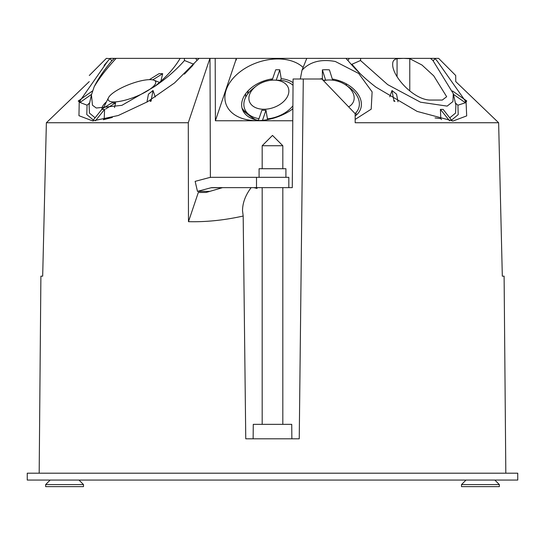 <?xml version="1.0" encoding="UTF-8"?>
<svg xmlns="http://www.w3.org/2000/svg" width="545" height="545" viewBox="0 0 545 545"><rect width="100%" height="100%" fill="white"/><g stroke="black" fill="none" stroke-linecap="round" stroke-linejoin="round"><path stroke-width="0.82" d="M409.772 90.899L409.772 58.69L421.994 65.032L433.745 75.857L446.675 96.717L442.295 100.055L429.589 100.055C412.987 99.19 392.168 76.062 392.693 64.31C392.564 61.149 394.028 59.276 397.067 58.69L403.429 58.37L360.661 58.37L360.511 60.509L387.672 84.618L420.502 102.201L447.152 106.111L452.95 101.527L453.276 93.631L455.886 105.178L455.572 113.06L449.884 117.754M242.069 108.244A39.553 26.283 -161.1 0 0 249.753 115.826A39.553 26.283 -161.1 0 0 255.612 119.757M242.614 109.899A46.468 30.874 -161.1 0 0 247.11 113.782L249.753 115.826M245.761 438.8L253.139 438.8L253.268 424.351L291.732 424.351L291.861 438.8L299.239 438.8L245.761 438.8L243.179 216.031C224.37 220.228 206.133 222.108 188.475 221.679L188.284 122.741L46.373 122.741L42.68 276.165L40.895 276.165L39.179 473.196M504.105 276.165L502.32 276.165L504.105 276.165L505.821 473.196M502.32 276.165L498.627 122.741L355.183 122.741L355.156 113.667L321.891 79.005L303.286 79.005L299.239 438.8M243.179 216.031L242.525 210.622C242.586 202.856 245.461 195.199 251.136 187.644M257.104 187.644L257.015 188.447L253.861 187.644M211.119 187.746A3.44 3.229 -90 0 1 211.903 187.644L292.277 187.644L288.823 187.644L288.823 177.329L211.903 177.329A13.761 12.93 -90 0 0 208.776 177.738L195.137 181.356L197.481 191.363L211.119 187.746L222.21 187.746M303.286 79.005L293.087 79.005L292.277 187.644M517.75 473.196L27.25 473.196L27.25 480.07L517.75 480.07L517.75 473.196M271.676 118.197A43.552 28.939 -161.1 0 0 272.582 118.449M245.611 93.788A29.73 19.749 -161.1 0 0 245.836 96.942M269.203 118.64A29.73 19.749 -161.1 0 0 270.415 119.001M262.492 120.343L265.96 110.199A21.323 14.17 -18.9 0 1 261.893 110.199L258.337 120.595A35.984 23.912 -18.9 0 0 258.609 120.608M292.863 108.898A43.62 28.987 161.1 0 1 267.207 119.668A43.62 28.987 161.1 0 1 256.661 120.643A43.62 28.987 161.1 0 1 225.221 93.672A43.62 28.987 161.1 0 1 267.207 59.93A43.62 28.987 161.1 0 1 303.115 67.457M272.609 78.848A29.791 19.797 -18.9 0 0 270.552 79.175A29.791 19.797 -18.9 0 0 242.314 100.328A29.791 19.797 -18.9 0 0 258.439 120.302M268.883 108.796A20.601 13.693 -18.9 0 0 288.714 92.854A20.601 13.693 -18.9 0 0 273.863 80.115A20.601 13.693 -18.9 0 0 268.883 80.578A20.601 13.693 -18.9 0 0 256.021 86.219A20.601 13.693 -18.9 0 0 250.094 102.93A20.601 13.693 -18.9 0 0 268.883 108.796M293.06 82.683A29.791 19.797 -18.9 0 0 281.186 78.671L279.776 69.801L276.22 80.197L280.634 80.292A27.516 18.285 161.1 0 1 293.04 85.333M292.883 105.846A27.516 18.285 161.1 0 1 270.552 118.422A27.516 18.285 161.1 0 1 267.445 118.858L267.159 119.675M276.22 80.197A21.323 14.17 -18.9 0 0 274.21 80.115A21.323 14.17 -18.9 0 0 274.04 80.122M453.276 93.631L432.948 60.509L430.461 58.37L438.636 58.37L455.702 75.496L455.756 81.607L498.627 122.741L455.756 81.607L455.715 77.199M323.546 80.694A20.676 13.891 -162.3 0 1 329.732 79.972A20.676 13.891 -162.3 0 1 334.037 80.36A20.676 13.891 -162.3 0 1 346.021 85.156A20.676 13.891 -162.3 0 1 348.718 106.827M355.088 113.592A27.611 18.55 17.7 0 0 348.487 86.866L346.021 85.156M319.697 79.005A29.675 19.933 -162.3 0 1 322.374 78.637L322.374 69.869A35.841 24.082 -162.3 0 1 329.412 69.869L332.661 80.163M300.322 79.005L301.998 70.251L306.781 58.37L184.339 58.37L184.489 60.509L193.829 64.262M355.177 119.416L371.193 109.177L372.119 91.894L358.699 73.48L335.318 61.49C320.916 58.86 309.812 61.783 301.998 70.251M332.3 78.998A29.675 19.933 -162.3 0 1 332.484 79.032A29.675 19.933 -162.3 0 1 358.508 94.925A29.675 19.933 -162.3 0 1 355.163 115.976M451.703 120.009L458.202 114.614L457.923 105.192L455.239 102.848M435.053 117.911L440.789 118.626L441.505 119.539M352.063 65.277L352.792 65.277L359.884 73.377L351.934 64.262L360.511 60.509M108.203 99.898A25.411 6.86 159 0 1 108.469 97.739A25.411 6.86 159 0 1 129.465 84.38A25.411 6.86 159 0 1 154.01 80.238A25.411 6.86 159 0 1 155.645 81.661A25.411 6.86 159 0 1 134.39 97.18A25.411 6.86 159 0 1 108.203 99.898M103.972 107.746A32.332 8.727 159 0 1 104.47 105.853L108.469 97.739M160.857 81.246L162.696 73.691A40.589 10.954 -21 0 0 158.997 73.691L149.378 79.645M102.085 108.911A34.396 9.285 159 0 1 106.445 101.833M184.489 60.509C176.015 70.169 165.891 78.936 154.106 86.819L121.869 105.348L96.267 108.026L92.48 105.233L91.437 94.898L94.149 86.819C99.306 78.064 106.643 68.581 116.153 58.37L114.539 58.37L112.052 60.509C103.986 70.128 98.018 78.896 94.149 86.819M184.339 58.37L116.351 58.37M103.359 119.716L104.211 118.626L103.359 119.716L112.25 117.475M184.421 74.12L192.937 65.277L192.208 65.277L189.326 68.67M95.402 120.82L104.586 109.402L104.211 118.626L112.304 117.461M104.586 109.402L101.833 109.402L92.589 120.888L93.447 120.908M92.589 90.886L80.306 99.537L79.999 102.474L91.574 94.333M79.999 102.474L87.077 105.192L89.761 102.848M146.952 102.085L148.444 94.169L153.009 90.518L151.319 99.497M153.009 90.518L155.291 97.01M114.505 107.576L115.635 102.821L105.567 109.055M101.786 109.102L111.936 102.821A26.14 7.058 159 0 0 115.635 102.821M162.696 73.691L152.716 79.87M193.066 64.262L184.387 74.147M95.096 117.775L89.421 113.06L89.108 105.185L91.437 94.898M93.318 119.989L86.784 114.566L87.077 105.192M178.719 58.37L180.157 58.37C174.039 68.609 165.353 78.092 154.106 86.819M111.848 60.754L109.967 58.628L107.569 61.36L79.223 101.949L78.957 115.697L92.698 120.922L118.265 115.506L147.6 101.717L174.57 82.922L199.068 58.37M346.007 83.671L346.654 85.599M355.796 112.89L356.478 114.92M435.155 117.945L440.789 118.626L440.415 109.402L443.167 109.402L452.2 121.004M409.772 58.69L403.429 58.37L430.461 58.37M397.993 101.772L396.556 94.169L391.991 90.518L389.777 96.806M329.575 79.972A21.398 14.374 17.7 0 0 329.418 79.965A21.398 14.374 17.7 0 0 325.644 80.197L322.844 80.108M434.869 58.37L437.424 61.353L466.07 102.024L466.69 115.894L453.031 121.024L417.15 111.412L375.927 87.139C365.388 79.073 356.294 70.475 348.657 61.36L345.932 58.37L306.781 58.37M465.28 99.939L466.513 101.418L466.724 100.961L465.28 99.939M394.907 101.418L393.769 99.939L393.96 100.961L394.907 101.418L393.851 101.098L393.769 99.939M322.776 79.911L322.374 78.637M449.611 120.833L440.415 109.402M452.52 90.967L465.13 99.837L465.416 102.767L453.433 94.34M457.923 105.192L465.416 102.767M391.991 90.518L393.626 99.204M345.932 58.37L360.661 58.37M351.934 64.262L351.164 64.262M433.18 60.781L435.06 58.676M78.487 101.418L79.72 99.939L78.276 100.961L78.487 101.418M151.149 101.098L151.231 99.939L150.093 101.418L151.149 101.098L150.093 101.418M46.373 122.741L89.244 81.607C89.319 73.507 89.319 73.507 89.244 81.607C89.319 73.507 89.319 73.507 89.244 81.607L46.373 122.741M188.284 122.741L209.914 58.37M89.298 75.496L106.364 58.37L109.967 58.628M107.508 61.428L104.088 65.38M110.131 58.37L114.539 58.37M271.321 80.238L270.933 79.107M273.311 118.251A27.597 18.332 18.9 0 1 272.384 118.04M247.689 93.992A27.597 18.332 18.9 0 1 248.391 90.504M338.486 81.457L338.486 80.483M333.315 80.251L333.322 79.182M40.895 276.165L42.68 276.165M222.558 187.644L206.119 192.46L198.326 192.46L206.119 192.46M188.475 221.679L198.326 192.46M292.774 120.758L215.391 120.758L215.193 58.37M210.377 177.425L210.002 58.37M215.391 120.758L235.828 60.12L236.346 59.432L236.332 59.97M236.06 59.432L236.421 58.37M235.828 60.12L235.89 59.432L236.346 59.432M291.432 109.892A29.791 19.797 -18.9 0 0 292.869 108.496M280.634 80.292L281.186 78.671M258.998 118.66A27.516 18.285 161.1 0 1 253.377 88.27L256.021 86.219M272.159 80.176L275.709 69.801A35.984 23.912 161.1 0 1 279.776 69.801M265.96 110.199L267.445 118.858M322.374 69.869L325.644 80.197M151.231 99.939L151.04 100.961M499.349 484.566L461.513 484.566L461.513 486.631L499.349 486.631L499.349 484.566L494.853 480.07M83.487 484.566L45.651 484.566L45.651 486.631L83.487 486.631L83.487 484.566L78.991 480.07M262.179 145.733L272.5 135.419L282.821 145.733L262.179 145.733L262.179 168.725M259.086 177.329L259.086 168.725L285.914 168.725L285.914 177.329M209.859 191.363L197.481 191.363M195.723 58.37L197.031 60.488M349.277 58.37L347.955 60.515M397.067 76.6L397.067 58.69M256.504 187.644L256.504 177.329M273.863 80.115L274.21 80.115M154.01 80.238L159.515 82.424M466.009 480.07L461.513 484.566M50.147 480.07L45.651 484.566M282.821 145.733L282.821 168.725M282.821 187.644L282.821 424.351M262.179 187.644L262.179 424.351"/></g></svg>
